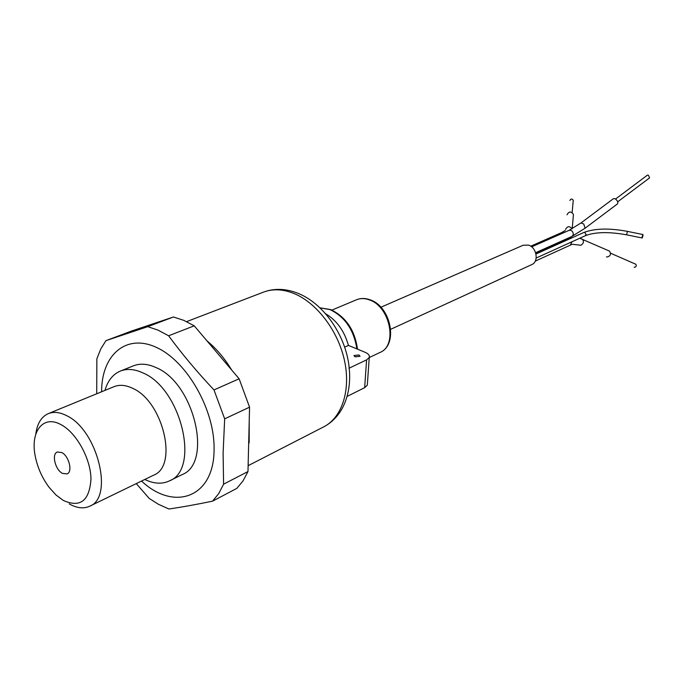 <?xml version="1.0" encoding="UTF-8"?>
<svg xmlns="http://www.w3.org/2000/svg" width="684" height="684" viewBox="0 0 684 684"><rect width="100%" height="100%" fill="white"/><g stroke="black" fill="none" stroke-linecap="round" stroke-linejoin="round"><path stroke-width="1.03" d="M104.968 390.402C107.756 380.689 112.886 374.242 120.358 371.07C127.096 368.437 134.637 369.061 142.982 372.934C181.192 388.632 200.344 469.309 169.461 480.878C162.108 484.332 153.891 483.862 144.794 479.467M35.773 434.22C37.133 423.627 41.314 416.761 48.307 413.623C53.685 411.494 59.79 412.17 66.622 415.667C97.367 429.749 114.177 497.362 89.707 506.203C83.662 508.964 76.813 508.178 69.152 503.843M60.936 424.61C76.326 432.579 90.698 458.511 90.981 479.014C89.476 500.885 80.242 508.015 63.27 500.414L56.011 494.994L49.205 487.47C42.22 478.125 37.577 467.736 35.269 456.305C30.07 431.689 43.066 414.555 60.936 424.61M169.461 480.878L182.106 474.619C213.032 462.983 194.222 383.014 156.072 367.59C147.744 363.777 140.203 363.187 133.457 365.82L120.358 371.07M62.432 473.379C55.233 469.788 51.403 454.039 57.276 452.021L61.791 452.543C69.016 456.04 72.906 471.883 67.075 473.918L62.432 473.379M141.528 481.049C173.975 511.623 213.895 497.73 214.066 450.072C215.229 410.99 187.553 361.733 156.91 347.643C126.266 332.98 101.446 354.919 101.608 391.778M136.27 483.605L149.197 498.414L158.423 504.279L168.922 508.999C181.662 507.152 196.205 504.544 212.562 501.158L218.735 493.574L223.591 484.178L223.104 453.099L224.668 418.847L213.989 389.931C197.274 372.182 182.141 354.132 168.606 335.784L158.107 330.167L147.744 326.67L105.952 340.641L100.745 349.011L96.863 358.826L96.709 393.787M248.54 448.901L249.044 428.116M225.378 362.563L208.791 343M249.164 442.839L249.215 421.241M231.637 369.95C224.532 358.211 216.332 348.541 207.038 340.931M105.952 340.641L131.516 331.039L173.445 316.991L147.744 326.67M168.606 335.784L194.222 325.815L183.774 320.351L173.445 316.991M194.222 325.815L239.126 378.791L213.989 389.931M224.668 418.847L249.557 407.177L239.126 378.791M249.557 407.177L247.984 471.541L223.591 484.178M212.562 501.158L236.835 488.376L243.059 480.843L247.984 471.541M358.997 354.979L353.953 355.526L355.022 356.834L360.075 356.287L358.997 354.979M344.625 347.156L348.43 345.42C344.351 330.945 336.716 320.377 325.55 313.717M349.173 367.573C345.976 335.357 323.25 302.525 296.676 292.812C285.006 288.486 273.933 288.255 263.46 292.136C272.54 288.716 282.475 289.076 293.265 293.222C316.17 302.183 337.785 330.167 344.385 360.092C351.063 390.025 342.017 417.591 323.703 426.867C331.389 422.823 337.528 416.718 342.128 408.562C347.857 397.849 350.311 385.46 349.507 371.386L348.968 365.854M348.43 345.42L364.914 352.209C368.394 353.731 369.847 355.483 369.249 357.467L366.59 359.878L348.925 368.274M367.411 383.698L367.308 385.178L364.657 387.674L347.13 396.404M617.703 201.806L649.595 177.874L648.372 175.164L647.449 175.121L615.574 198.993M634.136 267.213L634.359 267.316C636.248 266.914 636.719 265.888 635.778 264.229L635.513 264.118M390.735 329.278L531.75 264.605C539.103 261.767 536.718 247.352 528.484 245.103L523.106 245.265L380.877 307.244M606.46 256.851L606.87 257.03C610.41 256.252 611.308 254.286 609.572 251.139L609.076 250.925M642.977 235.732L642.199 237.998L642.148 236.792L642.926 234.526L642.977 235.732M617.498 203.875L617.558 203.823C618.276 202.259 617.49 200.566 615.198 198.753L613.522 198.617L581.075 222.898M573.295 216.033L573.431 214.477C571.2 211.185 569.071 211.245 567.053 214.639L567.036 214.81M573.175 201.113L573.243 200.301C572.089 198.582 570.986 198.617 569.926 200.386L569.917 200.489M89.707 506.203L153.686 475.149C178.447 466.001 163.057 401.183 132.482 388.238C125.694 385.007 119.572 384.476 114.108 386.648L48.307 413.623M356.886 348.9C353.884 329.936 344.941 316.837 330.073 309.621L319.907 307.826M369.497 299.934C364.82 298.19 360.485 298.138 356.475 299.78C360.767 298.036 365.341 298.062 370.189 299.84C391.077 306.569 398.584 344.941 380.022 352.44C397.832 345.582 390.205 306.654 369.497 299.934M366.59 359.878L364.657 387.674M570.353 245.043L572.115 241.717M569.815 238.793L567.917 238.827L535.803 253.251M536.188 258.03L585.307 235.723L586.094 234.586L584.794 232.44L583.837 232.483L535.991 254.012M535.64 252.712L571.764 236.51C573.602 235.159 573.739 233.381 572.175 231.175L570.798 230.303L569.037 230.371L531.648 246.856M572.517 244.308L580.887 245.265C583.623 243.521 584.145 241.512 582.435 239.246L581.947 239.032M585.307 235.723C595.14 231.927 608.914 231.628 626.63 234.826L627.373 231.363C609.239 227.994 594.738 228.362 583.837 232.483M571.764 236.51L585.094 228.217L583.743 224.001L581.015 222.941L569.037 230.371M564.009 232.586L561.855 232.492L530.724 246.189M572.063 228.849C569.592 225.848 567.438 226.019 565.591 229.379M319.881 307.8L330.663 309.578C345.882 316.906 354.816 330.09 357.484 349.148M323.703 426.867L248.13 465.676M380.022 352.44L369.24 357.552M263.46 292.136L186.604 321.634M367.308 385.178L369.249 357.467M356.475 299.78L331.928 310.1M635.778 264.229L610.641 253.242M571.679 244.539L535.273 261.1M609.572 251.139L579.775 238.237M572.619 237.536L567.917 238.827M626.63 234.826L642.173 237.989M585.094 228.217L617.558 203.823M627.348 231.363L642.926 234.526M565.215 230.448L561.855 232.492M572.2 228.772L573.431 214.477M573.243 200.301L572.149 212.553"/></g></svg>
